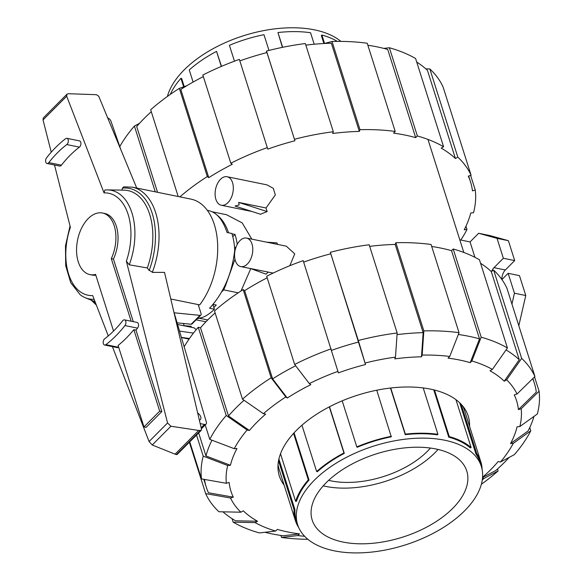 <?xml version="1.0" encoding="UTF-8"?>
<svg xmlns="http://www.w3.org/2000/svg" width="582" height="582" viewBox="0 0 582 582"><rect width="100%" height="100%" fill="white"/><g stroke="black" fill="none" stroke-linecap="round" stroke-linejoin="round"><path stroke-width="0.87" d="M212.932 304.582L214.409 309.231L209.571 308.242C223.706 292.862 232.094 273.453 234.742 250.013A54.999 33.327 101.5 0 0 231.869 233.484L227.031 232.494C222.833 219.851 216.788 212.576 208.894 210.662L207.33 210.342M95.819 275.191A31.428 19.046 101.5 0 1 92.087 275.039L89.963 274.602A31.428 19.046 -78.5 0 0 95.572 274.406L113.548 331.071M131.168 321.22L111.308 258.619A31.428 19.046 -78.5 0 0 102.519 213.019A31.428 19.046 -78.5 0 0 88.231 218.57A31.428 19.046 -78.5 0 0 76.577 251.453A31.428 19.046 -78.5 0 0 89.963 274.602M161.825 411.59L146.089 427.377L143.958 426.941L118.11 345.446A120.445 72.99 -78.5 0 0 133.845 329.659L135.97 330.096L161.825 411.59L159.701 411.154L133.845 329.659M143.958 426.941L159.701 411.154M191.151 324.239A2.728 1.593 44.9 0 0 192.031 323.927L200.877 315.058A2.728 1.593 -135.1 0 1 199.997 315.364L191.151 324.239L177.11 322.843M197.684 412.987A4.998 2.925 -135.1 0 1 200.361 419.593A4.998 2.925 -135.1 0 1 199.364 420.102M199.997 315.364L174.149 312.796L206.414 422.35A3.638 2.132 -135.1 0 1 206.079 424.089A3.638 2.132 -135.1 0 1 204.435 424.438L200.179 423.572M198.222 304.59L201.066 313.567A2.728 1.593 -135.1 0 1 200.877 315.058M107.699 117.92A3.638 2.132 -135.1 0 1 110.871 120.932L120.954 149.952M111.308 258.619L113.439 259.048L133.293 321.657M102.519 213.019L104.651 213.456A31.428 19.046 101.5 0 1 113.439 259.048M197.313 318.638L203.111 317.226A54.999 33.327 101.5 0 0 214.409 309.231M104.702 338.789A113.723 68.916 -78.5 0 0 122.693 320.747A3.361 2.037 101.5 0 1 124.483 319.86A3.361 2.037 101.5 0 1 125.901 322.115A3.361 2.037 101.5 0 1 124.926 325.564A120.445 72.99 101.5 0 1 105.873 344.675A3.361 2.037 101.5 0 1 104.615 345.024A3.361 2.037 101.5 0 1 103.181 342.325A3.361 2.037 101.5 0 1 104.702 338.789M170.795 298.995L199.691 304.888A62.725 38.012 -78.5 0 0 217.428 240.795A62.725 38.012 -78.5 0 0 190.969 199.117L132.296 187.149A62.725 38.012 -78.5 0 1 152.28 272.405L164.517 272.369L201.525 429.298L201.27 430.294L198.717 430.44L170.919 426.242L167.565 422.99L126.359 261.18L129.262 264.803L147.326 267.96L149.152 270.514A60.906 36.906 -78.5 0 0 122.365 188.117L122.009 190.19M129.262 264.803A55.428 33.589 -78.5 0 0 107.474 189.899A55.428 33.589 -78.5 0 0 104.891 190.023L104.047 192.904L66.69 96.205L66.937 94.226L68.218 93.709L94.982 94.64L96.663 94.793L98.714 96.219L136.726 188.051M66.937 94.226L43.301 117.935L43.032 119.936L51.245 152.178M54.512 165.012L70.378 227.307A52.024 31.523 -78.5 0 0 92.691 295.583L108.274 335.923M148.941 270.193L152.819 272.347M118.641 347.127A120.445 72.99 101.5 0 1 118.481 347.243A3.361 2.037 101.5 0 1 117.229 347.6L104.615 345.024M124.483 319.86L137.09 322.428A3.361 2.037 101.5 0 1 138.516 324.683A3.361 2.037 101.5 0 1 137.534 328.132A120.445 72.99 101.5 0 1 135.97 330.096M65.642 138.669A3.361 2.037 101.5 0 1 66.894 138.32A3.361 2.037 101.5 0 1 68.327 141.019A3.361 2.037 101.5 0 1 66.806 144.554A113.723 68.916 -78.5 0 0 48.815 162.604A3.361 2.037 101.5 0 1 47.026 163.491A3.361 2.037 101.5 0 1 45.607 161.229A3.361 2.037 101.5 0 1 46.589 157.787A120.445 72.99 101.5 0 1 65.642 138.669M66.894 138.32L79.508 140.895A3.361 2.037 101.5 0 1 80.942 143.594A3.361 2.037 101.5 0 1 79.414 147.13A113.723 68.916 -78.5 0 0 61.43 165.172A3.361 2.037 101.5 0 1 59.64 166.059L47.026 163.491M132.296 187.149L123.711 186.866L122.365 188.117M112.406 346.617L149.072 441.534L152.229 444.99L175.066 454.171L177.081 454.557L201.27 430.294M170.919 426.242L152.229 444.99M198.717 430.44L175.066 454.171M147.326 267.96A58.491 35.444 -78.5 0 0 123.886 190.139L107.474 189.899M70.029 225.962L65.482 245.924L65.708 265.741L70.749 282.757L80.207 294.761A55.428 33.589 -78.5 0 0 85.459 297.817A55.428 33.589 -78.5 0 0 94.131 299.323M296.347 514.066A96.357 51.885 162.4 0 0 297.62 524.658A96.357 51.885 162.4 0 0 334.323 550.841A96.357 51.885 162.4 0 0 438.435 530.449A96.357 51.885 162.4 0 0 481.321 466.386A96.357 51.885 162.4 0 0 444.626 440.203A96.357 51.885 162.4 0 0 297.889 505.678A96.357 51.885 162.4 0 0 296.347 514.066M297.62 524.658L296.231 520.279A96.357 51.885 -17.6 0 1 294.958 509.687L278.894 459.06M390.464 388.034L405.254 434.645A96.357 51.885 -17.6 0 1 437.409 434.819L437.926 434.303L423.223 387.939M391.373 436.296A97.267 52.373 -17.6 0 0 356.81 446.903L357.159 447.296A96.357 51.885 -17.6 0 1 391.271 436.82L376.75 390.216M329.499 406.774L344.282 453.371A96.357 51.885 -17.6 0 0 317.35 471.689L316.644 471.544A97.267 52.373 -17.6 0 1 343.933 452.978L344.282 453.371M309.027 480.041L308.322 479.895A97.267 52.373 -17.6 0 0 295.627 501.429L296.5 501.298A96.357 51.885 -17.6 0 1 309.027 480.041L294.055 432.848M430.418 448.053A71.179 38.325 -17.6 0 1 331.129 480.892A71.179 38.325 -17.6 0 1 328.655 480.332M323.228 485.861A80.767 43.49 162.4 0 0 325.644 486.392A80.767 43.49 -17.6 0 0 438.035 449.442M435.882 448.969A81.087 43.657 -17.6 0 1 466.728 470.882A81.087 43.657 -17.6 0 1 430.775 524.862A81.087 43.657 -17.6 0 1 343.067 542.068A81.087 43.657 -17.6 0 1 312.141 519.915A81.087 43.657 -17.6 0 1 348.371 466.066A81.087 43.657 -17.6 0 1 435.882 448.969M459.715 402.817L475.981 454.098A96.357 51.885 -17.6 0 1 479.932 461.999L481.321 466.386M433.75 389.86L448.744 437.133A96.357 51.885 -17.6 0 1 470.329 447.914L471.129 447.536L455.946 399.659M298.784 527.685A97.267 52.373 -17.6 0 1 295.372 520.548A97.267 52.373 -17.6 0 1 294.085 509.817L278.531 460.798M294.085 509.817L294.958 509.687M405.254 434.645L405.348 434.121A97.267 52.373 -17.6 0 1 437.926 434.303M448.744 437.133L449.268 436.609A97.267 52.373 -17.6 0 1 471.129 447.536M475.981 454.098L476.789 453.713A97.267 52.373 -17.6 0 1 480.797 461.73A97.267 52.373 -17.6 0 1 482.122 469.529M343.933 452.978L329.303 406.876M316.644 471.544L301.949 425.216M356.81 446.903L342.194 400.838M405.348 434.121L390.718 388.005M449.268 436.609L434.492 390.049M462.763 406.091A97.267 52.373 -17.6 0 1 464.494 410.325L480.797 461.73M476.789 453.713L461.075 404.177M295.372 520.548L279.062 469.143A97.267 52.373 -17.6 0 1 278.036 464.683M308.322 479.895L293.568 433.386M295.627 501.429L280.509 453.778M167.398 96.437A96.357 51.885 -17.6 0 1 215.5 47.397A96.357 51.885 -17.6 0 1 228.377 41.322A96.357 51.885 -17.6 0 1 314.455 29.849A96.357 51.885 -17.6 0 1 340.899 41.402M282.401 47.36L277.956 32.534L282.648 47.309M170.286 94.386A97.267 52.373 162.4 0 1 180.929 78.308L181.635 78.454L184.232 86.616M323.883 43.512L321.351 35.546L321.875 35.022L324.545 43.439M221.509 66.348L216.54 51.391A97.267 52.373 162.4 0 0 189.252 69.956L193.1 82.077M268.964 50.43L263.981 34.702A97.267 52.373 162.4 0 0 229.417 45.316L234.451 61.183M337.349 41.395A97.267 52.373 162.4 0 0 321.875 35.022M314.193 44.225L310.541 32.716A97.267 52.373 162.4 0 0 277.956 32.534M180.929 78.308L183.636 86.834M216.54 51.391L221.313 66.435M509.279 457.336A172.083 92.654 -17.6 0 1 504.419 462.421A172.083 92.654 -17.6 0 1 495.828 470.482L482.565 477.516M529.78 427.501L530.813 430.76L513.295 443.346A152.717 82.229 -17.6 0 1 500.418 462.028L498.141 461.57A149.807 80.665 -17.6 0 1 490.531 469.834A149.807 80.665 -17.6 0 1 482.58 477.269M295.656 365.765A172.083 92.654 -17.6 0 0 272.616 378.875L287.29 398.023L285.827 396.946L271.154 377.798L243.174 289.596A174.993 94.219 -17.6 0 0 214.503 310.977L242.483 399.179L263.384 413.686L265.661 414.151A149.807 80.665 -17.6 0 0 257.004 422.197A149.807 80.665 -17.6 0 0 249.394 430.462L228.493 415.955A172.083 92.654 -17.6 0 1 236.168 407.706A172.083 92.654 -17.6 0 1 244.054 400.271M228.493 415.955L200.514 327.753A172.083 92.654 -17.6 0 1 208.189 319.503A172.083 92.654 -17.6 0 1 215.122 312.92M284.132 485.126A99.085 53.348 -17.6 0 1 279.324 475.974A99.085 53.348 -17.6 0 1 296.536 430.265A99.085 53.348 -17.6 0 1 395.811 387.496A99.085 53.348 -17.6 0 1 468.219 416.057A99.085 53.348 -17.6 0 1 469.558 426.3M287.29 398.023A149.807 80.665 -17.6 0 1 310.795 384.68L309.326 383.603A152.717 82.229 -17.6 0 1 337.924 371.367L303.193 260.627A174.993 94.219 -17.6 0 0 266.672 276.254L294.652 364.456L309.326 383.603M205.206 424.962L209.775 439.366L234.248 448.686L236.99 448.475A149.807 80.665 -17.6 0 0 230.436 465.273L205.97 455.953A172.083 92.654 -17.6 0 1 211.979 440.203M331.624 350.335A172.083 92.654 -17.6 0 1 358.767 341.998L365.511 364.543A149.807 80.665 -17.6 0 0 338.353 372.88L337.924 371.367M189.754 441.854L201.503 478.891L226.347 483.286L229.141 482.427A149.807 80.665 -17.6 0 0 233.302 497.152L208.458 492.765A172.083 92.654 -17.6 0 1 206.268 487.098A172.083 92.654 -17.6 0 1 204.486 479.423M397.04 334.635A172.083 92.654 -17.6 0 1 423.165 332.642L421.484 356.81A149.807 80.665 -17.6 0 0 394.8 358.883L395.476 357.152L397.157 332.984L369.177 244.782A174.993 94.219 -17.6 0 0 330.358 252.282L365.511 364.543M233.302 497.152L230.508 498.01L205.664 493.623A174.993 94.219 -17.6 0 0 218.927 511.745L240.89 512.204L243.305 510.829A149.807 80.665 -17.6 0 0 257.55 521.246L235.579 520.795A172.083 92.654 -17.6 0 1 222.942 511.833M458.332 334.483A172.083 92.654 -17.6 0 1 479.524 338.87L470.198 362.659A149.807 80.665 -17.6 0 0 448.053 358.141L449.726 356.468L459.045 332.678L431.066 244.476A174.993 94.219 -17.6 0 0 395.862 242.709L423.842 330.911A174.993 94.219 -17.6 0 1 459.045 332.678M275.664 531.046A152.717 82.229 -17.6 0 1 255.134 522.621L233.164 522.163A174.993 94.219 -17.6 0 0 259.397 532.93L275.664 531.046L277.338 529.373A149.807 80.665 -17.6 0 0 299.49 533.89L283.216 535.775A172.083 92.654 -17.6 0 1 264.948 532.29M506.042 349.935A172.083 92.654 -17.6 0 1 519.246 359.749L504.23 381.195A149.807 80.665 -17.6 0 0 489.993 370.785L492.408 369.41L507.424 347.963L479.444 259.761A174.993 94.219 -17.6 0 0 453.211 248.994L481.19 337.196L471.871 360.986L470.198 362.659M532.712 378.671A172.083 92.654 -17.6 0 1 534.32 383.029A172.083 92.654 -17.6 0 1 536.298 392.093L518.402 409.604A149.807 80.665 -17.6 0 0 514.241 394.88L517.027 394.021L534.923 376.503L506.944 288.301A174.993 94.219 -17.6 0 0 493.682 270.172L521.661 358.381L506.646 379.828L504.23 381.195M534.014 416.37A172.083 92.654 -17.6 0 1 528.07 430.978L510.552 443.557A149.807 80.665 -17.6 0 0 517.1 426.759L519.842 426.541L537.361 413.962A174.993 94.219 -17.6 0 0 539.085 391.235L521.188 408.746A152.717 82.229 -17.6 0 1 519.842 426.541M272.616 378.875L244.636 290.665A172.083 92.654 -17.6 0 1 267.167 277.818M205.97 455.953L198.658 432.921M303.666 262.118A172.083 92.654 -17.6 0 1 330.787 253.796L358.767 341.998M369.672 246.361A172.083 92.654 -17.6 0 1 395.185 244.433L423.165 332.642M431.699 246.477A172.083 92.654 -17.6 0 1 451.545 250.667L479.524 338.87M480.557 263.268A172.083 92.654 -17.6 0 1 491.266 271.547L519.246 359.749M243.174 289.596L244.636 290.665M242.483 399.179A174.993 94.219 -17.6 0 1 271.154 377.798M263.384 413.686A152.717 82.229 -17.6 0 1 285.827 396.946M294.652 364.456A174.993 94.219 -17.6 0 1 331.173 348.829M330.787 253.796L330.358 252.282M358.337 340.485A174.993 94.219 -17.6 0 1 397.157 332.984M365.081 363.03A152.717 82.229 -17.6 0 1 395.476 357.152M423.842 330.911L422.161 355.085A152.717 82.229 -17.6 0 1 449.726 356.468M422.161 355.085L421.484 356.81M395.185 244.433L395.862 242.709M451.545 250.667L453.211 248.994M481.19 337.196A174.993 94.219 -17.6 0 1 507.424 347.963M471.871 360.986A152.717 82.229 -17.6 0 1 492.408 369.41M491.266 271.547L493.682 270.172M521.661 358.381A174.993 94.219 -17.6 0 1 534.923 376.503M506.646 379.828A152.717 82.229 -17.6 0 1 517.027 394.021M534.538 376.889L539.085 391.235M521.188 408.746L518.402 409.604M513.295 443.346L510.552 443.557M500.418 462.028L514.372 454.637A174.993 94.219 -17.6 0 0 530.813 430.76M299.49 533.89L297.817 535.564L281.543 537.448L280.91 535.447M307.878 539.288A174.993 94.219 -17.6 0 1 281.543 537.448M304.648 536.291A152.717 82.229 -17.6 0 1 297.817 535.564M233.164 522.163L232.051 518.649M257.55 521.246L255.134 522.621M205.664 493.623L189.368 442.24M240.89 512.204A152.717 82.229 -17.6 0 1 230.508 498.01M226.347 483.286A152.717 82.229 -17.6 0 1 227.693 465.491L203.227 456.164L196.527 435.052M201.503 478.891A174.993 94.219 -17.6 0 1 203.227 456.164M230.436 465.273L227.693 465.491M209.775 439.366A174.993 94.219 -17.6 0 1 226.223 415.49L198.244 327.288L200.514 327.753M184.167 346.814A174.993 94.219 -17.6 0 1 198.244 327.288M234.248 448.686A152.717 82.229 -17.6 0 1 247.117 429.996L226.223 415.49M249.394 430.462L247.117 429.996M497.486 469.005L498.105 470.947L484.151 478.346L482.522 478.011M484.151 478.346A152.717 82.229 -17.6 0 1 482.289 479.939M498.105 470.947A174.993 94.219 -17.6 0 1 481.379 484.253M151.284 111.686A172.083 92.654 162.4 0 0 144.358 118.27A172.083 92.654 162.4 0 0 136.683 126.52L157.547 192.3M203.336 76.584A172.083 92.654 162.4 0 0 180.798 89.439L208.778 177.641L207.316 176.572L179.336 88.369L187.062 85.605M266.592 52.656L266.52 51.049L294.928 140.771L266.949 52.562A172.083 92.654 162.4 0 0 239.835 60.892M324.392 43.483L332.024 41.475L360.003 129.684L359.334 131.408L331.354 43.206A172.083 92.654 162.4 0 0 305.841 45.127M383.829 48.401L389.38 47.76L417.359 135.962L415.686 137.636L387.707 49.434A172.083 92.654 162.4 0 0 367.868 45.243M425.828 68.858L429.843 68.945L457.823 157.147L455.415 158.515L427.435 70.313A172.083 92.654 162.4 0 0 416.719 62.041M294.928 140.771A172.083 92.654 162.4 0 0 267.764 149.108L239.362 59.393A174.993 94.219 162.4 0 0 202.842 75.02L230.821 163.229L232.283 164.299A172.083 92.654 162.4 0 0 208.778 177.641M359.334 131.408A172.083 92.654 162.4 0 0 332.649 133.474L333.319 131.75A174.993 94.219 162.4 0 0 294.499 139.258M415.686 137.636A172.083 92.654 162.4 0 0 393.541 133.125L395.207 131.445L367.227 43.243A174.993 94.219 162.4 0 0 332.024 41.475M455.415 158.515A172.083 92.654 162.4 0 0 441.171 148.097L443.586 146.729A174.993 94.219 162.4 0 0 417.359 135.962M470.627 175.415L475.254 190.001L472.46 190.86A172.083 92.654 162.4 0 0 470.489 181.802A172.083 92.654 162.4 0 0 468.299 176.128L471.093 175.269L443.113 87.067A174.993 94.219 162.4 0 0 429.843 68.945M465.942 226.267L466.982 229.534L464.24 229.745A172.083 92.654 162.4 0 0 470.787 212.947L473.53 212.728A174.993 94.219 162.4 0 0 475.254 190.001M155.27 191.834L134.406 126.054A174.993 94.219 162.4 0 0 119.776 146.562M134.406 126.054L139.498 123.355M471.093 175.269A174.993 94.219 162.4 0 0 457.823 157.147M443.586 146.729L415.606 58.527A174.993 94.219 162.4 0 0 389.38 47.76M395.207 131.445A174.993 94.219 162.4 0 0 360.003 129.684M333.319 131.75L305.339 43.548A174.993 94.219 162.4 0 0 266.52 51.049M267.342 147.595A174.993 94.219 162.4 0 0 230.821 163.229M179.336 88.369A174.993 94.219 162.4 0 0 150.673 109.743L178.194 196.512M207.316 176.572A174.993 94.219 162.4 0 0 179.896 196.862M460.777 240.031A174.993 94.219 162.4 0 0 466.982 229.534M189.055 339.095L181.439 337.538M180.638 334.839L179.969 332.562M196.207 329.688L194.119 327.855L177.59 324.48M240.759 266.578A14.543 8.817 -78.5 0 0 247.372 264.01A14.543 8.817 -78.5 0 0 252.77 248.79A14.543 8.817 -78.5 0 0 246.572 238.074A14.543 8.817 -78.5 0 0 239.966 240.642A14.543 8.817 -78.5 0 0 234.568 255.862A14.543 8.817 -78.5 0 0 240.759 266.578L273.147 273.074M266.018 207.985L267.145 211.55L260.489 214.234L235.033 206.057L239.107 204.959L238.671 202.405L266.018 207.985L275.33 194.934L273.278 188.306L266.898 184.858L227.118 176.739A14.543 8.817 -78.5 0 0 220.505 179.307A14.543 8.817 -78.5 0 0 215.107 194.526A14.543 8.817 -78.5 0 0 221.305 205.242A14.543 8.817 -78.5 0 0 227.918 202.674A14.543 8.817 -78.5 0 0 233.317 187.455A14.543 8.817 -78.5 0 0 227.118 176.739M277.563 244.396L277.105 242.949L266.483 242.134M289.836 265.712L294.725 253.868L286.351 246.186L246.572 238.074M241.043 290.964L250.769 268.615L266.054 274.166L268.135 272.158M251.831 239.151L242.221 222.906L226.514 214.714L212.343 211.826M196.105 319.845L205.963 321.781M191.427 327.302L191.085 326.233L183.235 325.629M267.145 211.55L238.671 202.405M238.213 292.826L223.699 289.872L221.691 291.888M213.092 304.386L216.257 305.033L213.841 307.449M200.819 317.91L197.211 318.732M207.723 319.969L200.084 318.412M216.97 215.005A54.541 33.05 101.5 0 1 228.53 232.8M231.978 233.819L235.012 234.437A54.541 33.05 101.5 0 1 237.245 244.382M234.961 259.216L227.264 280.706A54.541 33.05 101.5 0 1 223.699 289.872M459.809 239.828L470.052 241.923L478.666 233.28L497.05 238.38L503.357 258.27L493.994 267.669A9.363 5.675 -78.5 0 0 491.644 271.328M497.05 238.38L508.384 240.686L490 235.594L478.666 233.28M470.052 241.923L474.934 257.317M181.388 337.364L189.448 338.535M193.45 333.115L179.532 331.078M234.633 248.296L236.139 246.783M232.778 236.678L235.012 234.437M501.917 279.549L508.13 273.314L514.444 293.212L511.942 304.051M508.384 240.686L514.692 260.583L503.357 258.27M514.692 260.583L505.329 269.975A9.363 5.675 -78.5 0 0 501.851 279.462M514.444 293.212L525.779 295.525L519.464 275.628L508.13 273.314M525.779 295.525L518.817 325.724M204.435 424.438L201.161 427.726M118.481 347.243L105.873 344.675M137.534 328.132L124.926 325.564M79.414 147.13L66.806 144.554M61.43 165.172L48.815 162.604M167.565 422.99L149.072 441.534M200.332 430.593L176.375 454.622M66.69 96.205L43.032 119.936M92.473 300.676A60.906 36.906 -78.5 0 0 95.754 303.528M126.359 261.18A52.024 31.523 -78.5 0 0 104.047 192.904M505.329 269.975L493.994 267.669M206.079 424.089L201.408 428.774M91.265 300.188L96.336 305.033M85.459 297.817L95.062 301.738M206.268 487.098L203.795 479.299M534.32 383.029L532.886 378.504M468.656 176.019L470.489 181.802M251.962 211.499L221.305 205.242M427.952 139.418L463.81 252.45M183.454 323.476L184.159 325.702"/></g></svg>
